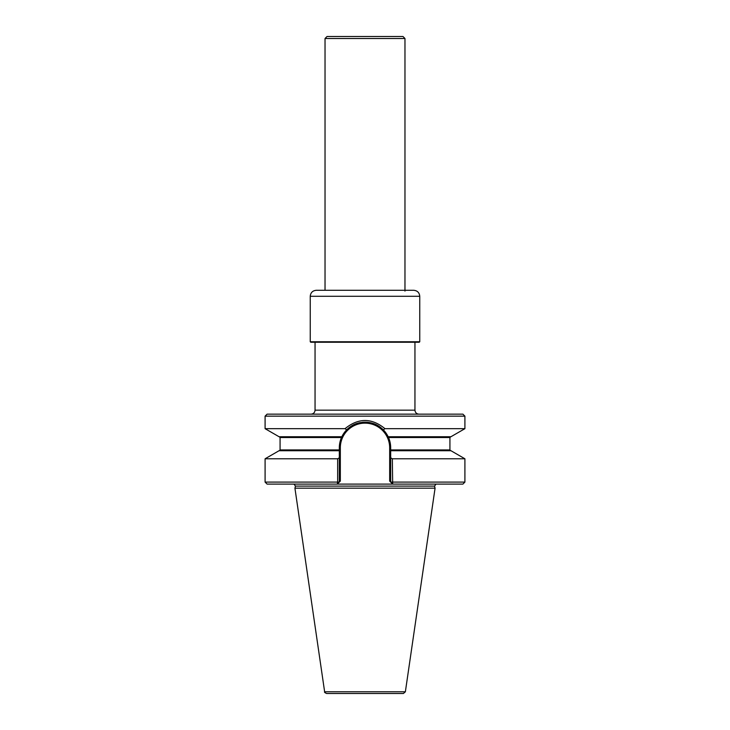 <?xml version="1.0" encoding="UTF-8"?>
<svg xmlns="http://www.w3.org/2000/svg" width="730" height="730" viewBox="0 0 730 730"><rect width="100%" height="100%" fill="white"/><g stroke="black" fill="none" stroke-linecap="round" stroke-linejoin="round"><path stroke-width="1.09" d="M436.056 484.09L434.514 486.107L435.071 488.16L294.929 488.16L295.486 486.107L293.944 484.09M390.678 449.926L449.926 449.926L449.926 437.535L388.524 437.535A25.678 25.678 0 0 1 390.678 447.828A25.678 25.678 0 0 0 388.524 437.535L390.678 447.828L390.678 450.72L450.948 450.72L464.91 458.787L464.91 482.092L462.911 484.09L267.089 484.09L265.09 482.092L337.661 482.092L337.661 458.787L339.322 457.829L339.322 450.72L279.052 450.72L265.09 458.787L265.09 482.092M341.841 436.732A25.678 25.678 0 0 0 341.813 436.786A25.678 25.678 0 0 1 341.841 436.732L346.704 429.815L345.034 428.674L265.09 428.674L279.052 436.732L341.841 436.732A25.678 25.678 0 0 1 351.303 426.11A25.678 25.678 0 0 0 341.841 436.732L341.476 437.535A25.678 25.678 0 0 0 339.322 447.828L341.476 437.535A25.678 25.678 0 0 0 339.322 447.828L339.322 450.72M464.91 416.155L462.911 414.156L267.089 414.156L265.09 416.155L464.91 416.155L464.91 428.674L450.948 436.732L388.159 436.732L388.524 437.535M389.674 481.097L390.678 482.092L390.678 457.829L392.338 458.787L392.676 484.09L389.674 481.097L389.674 447.828A24.674 24.674 0 0 0 365 423.144A24.674 24.674 0 0 0 340.326 447.828L340.326 481.097L339.322 482.092L340.326 481.097M337.324 484.09L337.661 482.092L339.322 482.092L337.324 484.09M390.678 450.72L390.678 457.829M339.322 457.829L339.322 482.092M345.034 428.674C358.375 417.788 371.679 417.788 384.965 428.674L383.296 429.815C377.145 423.938 372.409 422.652 365 422.15C357.563 422.652 352.864 423.947 346.704 429.815M383.296 429.815A25.678 25.678 0 0 1 388.187 436.796A25.678 25.678 0 0 0 383.296 429.815L388.159 436.732M390.678 482.092L464.91 482.092M380.923 427.68A25.678 25.678 0 0 0 378.697 426.11A25.678 25.678 0 0 1 380.923 427.68M376.744 424.988A25.678 25.678 0 0 0 362.536 422.268A25.678 25.678 0 0 1 376.744 424.988M360.027 422.634A25.678 25.678 0 0 0 358.768 422.916A25.678 25.678 0 0 1 360.027 422.634M357.499 423.272A25.678 25.678 0 0 0 356.231 423.692A25.678 25.678 0 0 1 357.499 423.272M355.601 423.929A25.678 25.678 0 0 0 354.972 424.185A25.678 25.678 0 0 1 355.601 423.929M354.105 424.577A25.678 25.678 0 0 0 353.256 424.988A25.678 25.678 0 0 1 354.105 424.577M337.661 458.787L265.09 458.787M464.91 458.787L392.338 458.787M464.91 428.674L384.965 428.674M435.071 488.16L405.369 691.794L403.398 693.5L326.602 693.5C324.823 692.688 324.156 692.113 324.631 691.794L294.929 488.16M414.95 342.242L414.95 410.16C415.188 412.587 416.52 413.919 418.947 414.156M315.05 342.242L315.05 410.16C314.812 412.587 313.48 413.919 311.053 414.156M419.75 341.749L310.25 341.749L310.752 342.242L419.248 342.242L419.75 341.749L419.75 296.289C419.394 292.648 417.396 290.649 413.755 290.294L316.245 290.294C312.604 290.649 310.606 292.648 310.25 296.289L419.75 296.289M325.032 38.498L404.967 38.498L402.969 36.5L327.031 36.5L325.032 38.498L325.032 290.294M404.967 38.498L404.967 291.106M434.514 486.107L295.486 486.107M341.476 437.535L280.074 437.535L280.074 449.926L339.322 449.926M339.322 447.828L340.326 447.828M390.678 447.828L389.674 447.828M405.369 691.794L324.631 691.794M315.05 410.16L414.95 410.16M449.926 449.926L450.72 450.72M280.074 449.926L279.28 450.72M449.926 437.535L450.72 436.732M280.074 437.535L279.28 436.732M265.09 416.155L265.09 428.674M310.25 296.289L310.25 341.749"/></g></svg>
